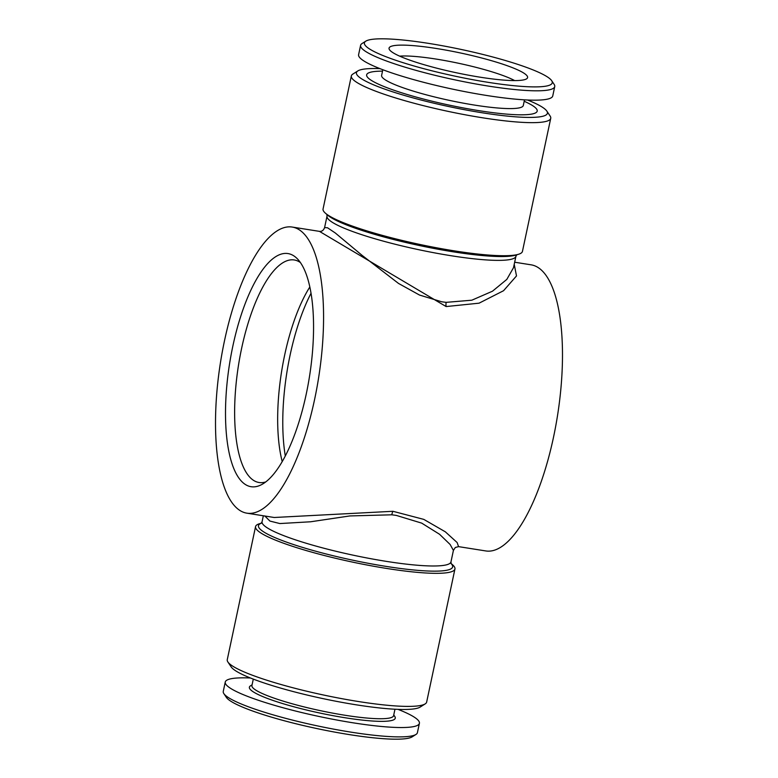 <?xml version="1.0" encoding="UTF-8"?>
<svg xmlns="http://www.w3.org/2000/svg" width="778" height="778" viewBox="0 0 778 778"><rect width="100%" height="100%" fill="white"/><g stroke="black" fill="none" stroke-linecap="round" stroke-linejoin="round"><path stroke-width="1.17" d="M253.297 679.106L251.926 685.554A72.422 10.338 12 0 0 345.286 715.303A72.422 10.338 12 0 0 393.6 715.663L394.971 709.225M252.082 684.815L250.467 685.846A74.562 10.639 12 0 0 345.51 717.822A74.562 10.639 12 0 0 394.816 716.528L393.756 714.933M250.458 677.998A99.244 14.16 12 0 0 225.25 682.053L223.267 691.399A99.244 14.16 12 0 0 223.85 693.616A99.244 14.16 12 0 0 351.199 732.176A99.244 14.16 12 0 0 415.967 734.451A99.244 14.16 12 0 0 417.407 732.672L419.4 723.316A99.244 14.16 12 0 0 398.015 709.361M225.25 682.053A99.244 14.16 12 0 0 353.183 722.83A99.244 14.16 12 0 0 419.4 723.316M223.85 693.616L226.32 697.331A96.025 13.703 12 0 0 349.536 734.636A96.025 13.703 12 0 0 412.204 736.834L415.967 734.451M524.498 99.847L523.293 105.507A72.422 10.338 -168 0 1 474.979 105.156A72.422 10.338 -168 0 1 381.619 75.398L382.825 69.728M382.523 71.138A87.175 12.438 12 0 0 383.34 86.261A87.175 12.438 12 0 0 479.034 110.671A87.175 12.438 12 0 0 524.197 101.257M551.68 80.669L554.15 84.384A99.244 14.16 -168 0 1 554.733 86.601A99.244 14.16 -168 0 1 488.526 86.105A99.244 14.16 -168 0 1 360.593 45.328A99.244 14.16 -168 0 1 362.033 43.549L365.796 41.166A96.025 13.703 -168 0 1 428.464 43.364A96.025 13.703 -168 0 1 551.68 80.669A96.025 13.703 -168 0 1 488.185 82.342A96.025 13.703 -168 0 1 365.796 41.166M554.733 86.601L552.75 95.947A99.244 14.16 -168 0 1 486.542 95.461A99.244 14.16 -168 0 1 358.6 54.684L360.593 45.328M436.302 48.479A70.808 10.104 -168 0 1 527.173 78.345A70.808 10.104 -168 0 1 480.347 77.226A70.808 10.104 -168 0 1 389.126 49.004A70.808 10.104 -168 0 1 436.302 48.479M399.659 56.142A65.177 9.297 -168 0 1 436.05 59.07A65.177 9.297 -168 0 1 514.647 80.581M232.836 346.161A118.013 40.466 99 0 1 297.575 259.035A118.013 40.466 99 0 1 306.24 394.067A118.013 40.466 99 0 1 261.943 484.431A118.013 40.466 99 0 1 232.836 346.161M265.736 481.932A112.654 38.628 99 0 1 259.055 482.506A112.654 38.628 99 0 1 241.618 348.369A112.654 38.628 99 0 1 294.24 259.969A112.654 38.628 99 0 1 300.415 262.575M282.219 461.607A112.654 38.628 99 0 1 284.641 355.176A112.654 38.628 99 0 1 309.829 286.994M285.302 456.005A118.013 40.466 99 0 1 290.077 355.206A118.013 40.466 99 0 1 311.025 293.277M379.985 68.639A97.629 13.936 12 0 0 357.841 70.924A97.629 13.936 12 0 0 482.282 112.791A97.629 13.936 12 0 0 546.837 111.098A97.629 13.936 12 0 0 527.542 100.002M357.841 70.924L352.823 74.105A101.928 14.549 12 0 0 351.345 75.933A101.928 14.549 12 0 0 482.739 117.818A101.928 14.549 12 0 0 550.736 118.314A101.928 14.549 12 0 0 550.134 116.048L546.837 111.098M351.345 75.933L323.055 209.01A101.928 14.549 12 0 0 325.467 213.23A101.928 14.549 12 0 0 454.449 250.886A101.928 14.549 12 0 0 518.537 254.27A101.928 14.549 12 0 0 522.446 251.391L550.736 118.314M255.554 526.609L227.264 659.686A101.928 14.549 12 0 0 227.866 661.952L231.163 666.902A97.629 13.936 12 0 0 356.441 704.849A97.629 13.936 12 0 0 420.159 707.076L425.177 703.895A101.928 14.549 12 0 0 426.655 702.067L454.945 568.99A101.928 14.549 -168 0 1 386.938 568.494A101.928 14.549 -168 0 1 255.554 526.609A101.928 14.549 -168 0 1 259.463 523.73L261.35 523.156M227.866 661.952A101.928 14.549 12 0 0 358.658 701.562A101.928 14.549 12 0 0 425.177 703.895M324.591 227.584L327.519 227.779L335.279 232.972L362.14 255.398L398.501 283.425L419.507 295.047L441.729 301.786L446.154 302.35L471.828 300.201L492.474 291.215L506.809 279.409L513.49 267.729L515.931 256.273A96.56 13.78 12 0 1 451.512 255.797A96.56 13.78 12 0 1 327.032 216.119L324.591 227.584C323.56 230.366 321.839 231.63 319.447 231.367L292.158 227.05A144.834 49.656 99 0 1 314.584 399.513A144.834 49.656 99 0 1 246.927 513.179A144.834 49.656 99 0 1 224.502 340.715A144.834 49.656 99 0 1 292.158 227.05M514.219 264.326L516.504 275.927L503.551 290.719L479.073 303.177L446.125 306.561L319.447 231.367M261.175 523.322L262.069 521.727A96.56 13.78 12 0 0 386.549 561.405A96.56 13.78 12 0 0 450.968 561.881L453.409 550.416L450.131 544.493L439.57 534.282L421.695 523.127L396.323 515.415L391.83 514.803L349.837 515.94L310.646 521.775L279.856 523.555L269.917 521.065L264.841 516.009M246.927 513.179L274.216 517.496L392.929 511.292L423.786 519.383L445.327 531.812L457.133 542.538L458.553 546.633L455.334 547.479L453.409 550.416M458.553 546.633L485.842 550.95A144.834 49.656 -81 0 0 553.498 437.285A144.834 49.656 -81 0 0 531.073 264.821L514.666 262.225M451.046 563.476L452.533 564.77A101.928 14.549 -168 0 1 454.945 568.99M446.125 306.561A5.368 2.042 95.7 0 1 446.154 302.35M325.467 213.23L327.703 215.175A99.244 14.16 12 0 0 453.302 251.839A99.244 14.16 12 0 0 515.697 255.135L518.537 254.27M392.929 511.292A5.368 1.556 -83.3 0 0 391.83 514.803M261.291 523.215A99.244 14.16 12 0 0 289.717 543.248A99.244 14.16 12 0 0 386.423 566.442A99.244 14.16 12 0 0 451.075 563.554M326.857 214.3L327.032 216.119M451.143 563.7L450.968 561.881M262.069 521.727L263.334 515.775M516.825 254.678L515.931 256.273"/></g></svg>
